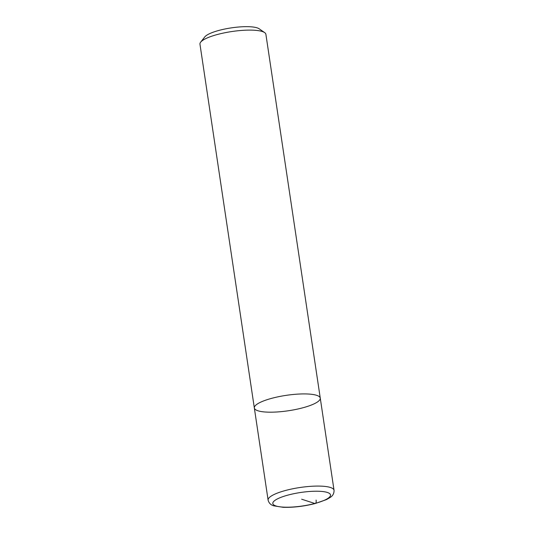 <?xml version="1.0" encoding="UTF-8"?>
<svg xmlns="http://www.w3.org/2000/svg" width="534" height="534" viewBox="0 0 534 534"><rect width="100%" height="100%" fill="white"/><g stroke="black" fill="none" stroke-linecap="round" stroke-linejoin="round"><path stroke-width="0.8" d="M272.273 398.177A33.328 7.783 -8.5 0 1 320.267 398.124A33.328 7.783 -8.5 0 1 288.447 410.746A33.328 7.783 -8.5 0 1 254.338 407.983A33.328 7.783 -8.5 0 1 272.273 398.177A33.328 7.783 -8.5 0 1 320.267 398.124L265.892 34.316A33.328 7.783 171.5 0 0 264.65 32.607A33.328 7.783 171.5 0 0 217.905 34.363A33.328 7.783 171.5 0 0 200.651 42.173A33.328 7.783 171.5 0 0 199.963 44.168L254.338 407.983A33.328 7.783 -8.5 0 1 272.273 398.177M200.651 42.173L204.776 36.926A28.329 6.615 -8.5 0 1 231.229 27.888A28.329 6.615 -8.5 0 1 259.17 28.796M301.67 499.217L314.82 503.482A4.165 1.715 75.3 0 0 316.095 500.084M288.527 494.945A29.163 6.808 171.5 0 0 275.978 505.978A29.163 6.808 171.5 0 0 314.82 503.482A29.163 6.808 171.5 0 0 327.362 492.455A29.163 6.808 171.5 0 0 288.527 494.945M254.338 407.983L268.108 500.138A33.328 7.783 -8.5 0 1 286.05 490.332A33.328 7.783 -8.5 0 1 334.037 490.279L320.267 398.124M259.177 28.796L264.65 32.607M268.108 500.138C268.916 503.115 270.811 505.01 273.788 505.831L283.12 507.3C293.313 507.607 304.033 506.339 315.28 503.509L326.468 499.597L330.172 497.461C332.856 495.772 334.144 493.383 334.037 490.279"/></g></svg>
